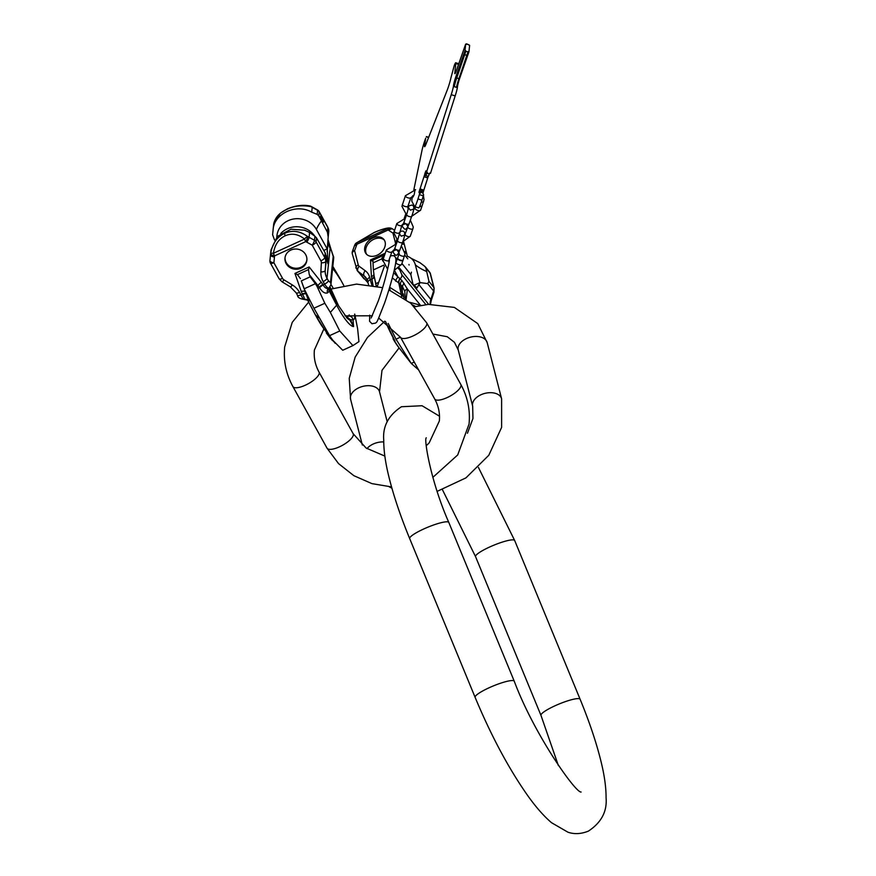 <?xml version="1.0" encoding="UTF-8"?>
<svg xmlns="http://www.w3.org/2000/svg" width="876" height="876" viewBox="0 0 876 876"><rect width="100%" height="100%" fill="white"/><g stroke="black" fill="none" stroke-linecap="round" stroke-linejoin="round"><path stroke-width="1.31" d="M418.969 192.238L419.67 193.563L421.619 192.216L421.049 191.143L418.969 192.238L425.845 170.908L427.389 172.43L427.116 173.295L429.328 173.985L429.601 173.119L430.466 173.393L455.181 95.911A9.132 0.766 107.3 0 0 457.371 87.633A7.304 0.613 -72.7 0 1 457.425 87.326L456.714 86.286M426.524 172.167L451.228 94.674A9.132 0.766 -72.7 0 0 453.418 86.406A7.304 0.613 107.3 0 1 453.472 86.1L453.56 85.311A7.304 0.613 -72.7 0 1 456.078 76.081L465.003 50.644L465.671 44.118L466.536 44.391L466.558 43.8L469.624 45.344L468.945 51.87L460.031 77.307A7.304 0.613 -72.7 0 0 457.502 86.538M417.983 198.94L421.925 200.177A9.132 0.766 107.3 0 1 418.706 207.93L414.753 206.703A9.132 0.766 -72.7 0 0 414.753 206.703A9.132 0.766 -72.7 0 0 417.983 198.94L419.67 193.563M421.925 200.177L423.305 195.841L419.363 194.614M428.244 176.284L423.535 191.056L422.9 189.851L421.838 191.395L423.623 194.79L423.305 195.841M423.535 191.056L422.911 193.465M415.049 189.654L414.238 194.406L413.078 196.969L413.209 195.6M412.585 195.841L412.465 196.432A20.75 1.752 -72.7 0 0 411.95 201.469L414.709 206.659M413.866 189.643L421.969 150.497A9.132 0.766 -72.7 0 1 425.714 138.178L424.783 144.452L425.747 144.759M465.671 44.118L456.757 69.554A7.304 0.613 -72.7 0 1 454.885 73.661A7.304 0.613 -72.7 0 1 454.83 73.037L455.805 63.521A9.132 0.766 -72.7 0 0 455.739 62.754A9.132 0.766 -72.7 0 0 454.239 65.601L450.888 78.019A9.132 0.766 107.3 0 1 447.143 90.327L426.097 143.872A9.132 0.766 107.3 0 1 424.597 146.719A9.132 0.766 107.3 0 1 424.783 144.452M422.9 189.851L420.808 189.194L421.049 191.143L421.838 191.395M426.338 171.827L424.641 176.974L426.853 177.664L427.433 176.032M427.116 173.295L424.641 176.974M429.328 173.985L428.353 176.317L426.163 175.627M457.425 87.326L456.56 87.052A7.304 0.613 107.3 0 1 458.958 78.632L468.08 51.607L468.945 51.87M426.141 175.627L428.353 176.317M465.824 51.279L456.954 76.354A7.304 0.613 -72.7 0 0 454.425 85.574L454.348 86.374A7.304 0.613 107.3 0 1 456.746 77.942L465.824 51.279L468.036 51.958M465.003 50.644L465.868 50.917M453.472 86.1L454.348 86.374M422.046 205.904A2.902 1.117 -160.7 0 1 422.035 206.002A2.902 1.117 -160.7 0 1 422.013 206.101A2.902 1.117 -160.7 0 1 419.648 206.418M422.166 205.641A2.902 1.117 -160.7 0 1 422.144 205.74A2.902 1.117 -160.7 0 1 419.801 206.057M403.048 260.095A2.902 1.117 -160.7 0 1 403.048 260.194A2.902 1.117 -160.7 0 1 403.026 260.292A2.902 1.117 -160.7 0 1 400.036 260.435A2.902 1.117 -160.7 0 1 397.518 258.475A2.902 1.117 -160.7 0 1 397.54 258.365A2.902 1.117 -160.7 0 1 397.649 258.201M403.168 259.833A2.902 1.117 -160.7 0 1 403.146 259.931A2.902 1.117 -160.7 0 1 400.168 260.073A2.902 1.117 -160.7 0 1 397.649 258.113A2.902 1.117 -160.7 0 1 397.671 258.004A2.902 1.117 -160.7 0 1 397.715 257.916M354.747 314.101L357.605 328.599L358.941 341.629L352.929 345.593L342.724 350.258L332.781 340.227L329.562 335.661L313.947 308.243L324.832 303.26L330.351 312.436L339.768 330.997L329.562 335.661M352.929 345.593L339.768 330.997M308.505 269.589L297.446 274.648L294.949 273.432L309.151 266.95L308.505 269.589L309.261 274.604L319.324 287.361A4.15 1.347 -31 0 1 322.883 284.514L321.339 282.302A4.15 1.215 -38.5 0 0 318.01 285.631L316.959 286.189L315.393 283.671L304.136 288.817L313.947 308.243M316.959 286.189L324.832 303.26M304.136 288.817L301.333 280.889L310.181 276.838L315.393 283.671M310.181 276.838L309.261 274.604M301.333 280.889L308.867 301.432L307.575 299.472L307.958 300.698A4.15 3.756 -35.5 0 0 307.695 300.26L315.261 314.703A9.954 2.332 -27.6 0 0 315.404 314.878L318.765 317.725M297.446 274.648L300.413 278.656M305.176 291.577L304.936 291.609A4.15 1.5 160.7 0 0 301.256 291.489L302.297 293.931A4.15 1.413 153 0 1 305.746 293.559L306.053 293.526M300.95 268.198A10.994 10.107 -174.1 0 0 306.863 260.26A10.994 10.107 -174.1 0 0 302.089 250.854A10.994 10.107 -174.1 0 0 290.898 250.054A10.994 10.107 -174.1 0 0 284.985 258.004A10.994 10.107 -174.1 0 0 289.759 267.399A10.994 10.107 -174.1 0 0 300.95 268.198M323.145 281.59A4.15 1.38 -29 0 0 327 278.272L328.39 280.78A4.15 1.38 -29 0 1 324.536 284.087L323.167 284.996C324.788 287.908 326.649 288.97 328.774 288.16C327.843 288.226 326.43 286.868 324.536 284.087L323.145 281.59A20.75 19.064 -174.1 0 1 320.879 271.899L321.361 262.789A4.15 3.811 5.9 0 0 320.901 260.851L312.228 245.192L306.83 242.192A21.582 19.82 5.9 0 0 305.735 241.623A4.15 0.602 -64.1 0 0 307.783 236.619C300.15 231.001 292.431 229.895 284.645 233.312C276.947 236.98 272.294 243.736 270.673 253.591A4.15 1.632 -170.7 0 0 274.604 255.858A4.15 0.887 -114.6 0 1 273.421 253.274C274.812 244.7 278.732 238.863 285.193 235.786C291.73 232.928 298.179 234.012 304.552 239.038A4.15 0.887 -114.6 0 0 305.735 241.623L274.604 255.858A21.582 19.82 -174.1 0 0 274.451 256.996L273.892 262.734L282.565 278.382A4.15 3.811 -174.1 0 0 283.999 279.871L292.343 284.952A20.75 19.064 5.9 0 1 299.548 292.376L300.939 294.884C302.34 297.884 303.392 299.406 304.114 299.439L303.819 298.99M314.922 236.246L309.6 232.458L304.651 230.213L290.996 229.216L277.342 236.454L271.002 249.999L270.498 254.85A25.722 23.63 -174.1 0 1 270.673 253.591A4.15 0.788 8.5 0 1 273.421 253.274L304.552 239.038A4.15 1.643 129.1 0 1 307.783 236.619A25.722 23.63 5.9 0 1 309.097 237.308L314.495 240.309L314.922 236.246L316.499 237.856L325.237 252.989L326.277 256.832M274.527 240.002L272.611 234.757L273.608 224.858A25.722 23.63 5.9 0 1 273.772 223.599A4.15 3.504 -169.4 0 1 273.794 223.468L273.794 223.468A4.15 3.504 -169.4 0 1 273.838 223.281M273.093 229.819C273.925 213.525 296.416 203.232 311.703 212.167L317.178 214.379L317.605 210.317L312.206 207.316L311.703 212.167M287.131 209.244C294.128 205.849 302.045 204.984 310.892 206.626A4.15 2.65 -79.8 0 0 309.732 205.915C302.767 204.601 295.289 205.586 287.306 208.893L287.306 208.893A4.15 0.887 65.4 0 0 287.131 209.244C279.893 212.364 275.436 217.149 273.772 223.599A4.15 1.632 -170.7 0 1 273.772 223.566A4.15 1.632 -170.7 0 1 273.783 223.544M271.002 249.999L270.509 254.741M321.295 221.091A66.39 22.075 -29 0 0 316.4 229.446L327.285 249.091L328.193 237.035L327.394 232.096L318.776 215.901L317.178 214.379M321.963 217.971A3.318 0.712 -114.6 0 1 323.2 222.285A3.318 0.712 -114.6 0 1 321.689 220.577A3.318 0.712 -114.6 0 1 320.441 216.252A3.318 0.712 -114.6 0 1 321.963 217.971M346.447 317.539L347.838 317.846A2.486 0.591 -105.4 0 1 347.958 316.203L347.98 316.192C350.728 315.809 352.404 317.002 353.017 319.784L353.565 326.562L350.575 319.795L349.995 320.309L353.565 326.562A35.128 7.479 65.4 0 1 336.647 305.166L330.351 312.436M347.235 318.349L349.995 320.309M329.245 287.875A4.15 3.811 -174.1 0 0 329.694 289.354L329.913 287.284A32.029 6.822 -114.6 0 0 337.359 304.016A9.954 2.332 152.4 0 1 336.647 305.166L329.31 291.128L329.694 289.354L337.359 304.016M328.982 288.084A4.15 3.274 -157.3 0 0 329.387 290.898M328.292 240.462A4.15 1.643 -177 0 1 328.292 240.495L333.69 257.993L330.92 284.722L329.004 288.018A4.15 3.263 -152.8 0 0 329.31 291.128L327.58 292.88A4.15 3.592 -114 0 1 328.774 288.16L329.737 287.142M322.883 284.514L323.167 284.996A4.15 1.347 -31 0 0 319.609 287.832C322.269 292.058 324.93 293.734 327.58 292.88M316.4 229.446A20.969 19.261 -174.1 0 0 293.175 219.077A20.969 19.261 -174.1 0 0 276.838 236.991M327.285 249.091L327.909 263.654L326.332 257.292M307.607 300.15A4.15 3.8 -41.2 0 1 308.056 300.84L315.404 314.878A35.128 7.479 65.4 0 0 324.865 330.088L332.781 340.227M302.297 293.931L302.548 294.424C304.224 297.314 304.749 298.99 304.114 299.439L307.629 300.172A4.15 3.756 -35.5 0 1 307.695 300.26L307.695 300.26M305.998 294.051A4.15 1.413 153 0 0 302.548 294.424L300.939 294.884A4.15 1.38 151 0 1 297.479 295.267C297.577 297.413 299.789 298.804 304.114 299.439A4.15 4.128 -117.9 0 1 308.867 301.432M326.868 332.661L326.31 332.924L330.504 338.486L332.606 339.998M335.18 343.315L334.238 342.078M332.278 340.151L334.282 342.067M331.183 338.18L330.504 338.486M332.431 339.779L331.862 340.052M280.769 233.509A20.969 19.261 5.9 0 1 314.681 236.049M347.268 318.36L347.838 317.846L350.575 319.795L353.017 319.784A28.645 6.099 65.4 0 0 354.638 314.112M320.32 216.963A3.318 0.712 -114.6 0 1 321.218 218.299A3.318 0.712 -114.6 0 1 322.587 221.913M285.05 257.511A10.994 10.107 5.9 0 0 301.048 267.224A10.994 10.107 -174.1 0 0 306.896 259.767M373.066 285.346L371.435 276.52A4.15 2.431 176.7 0 0 373.822 274.527M377.184 255.19A11.41 8.53 141.2 0 1 366.08 253.744A11.41 8.53 141.2 0 1 372.771 238.009A11.41 8.53 141.2 0 1 383.874 239.455A11.41 8.53 141.2 0 1 377.184 255.19M373.11 261.935L373.012 262.899L381.859 258.847L384.663 253.449L370.471 259.942L373.121 261.574M373.012 262.899L373.384 269.907L383.776 265.154M381.859 258.847L382.911 261.081M371.731 278.765A4.15 2.584 168 0 0 374.074 275.776L375.815 283.627L378.574 282.357M371.851 285.138L370.285 279.696L371.829 279.214A4.15 2.584 168 0 0 374.172 276.225L373.384 269.907M376.319 286.003L375.815 283.627M389.491 287.843L390.214 290.449M388.199 323.43L396.029 339.176L400.452 337.15M414.249 362.051L411.249 363.43L418.586 369.88M396.029 339.176L411.249 363.43M419.911 282.587L415.355 264.848A20.969 15.669 -38.8 0 0 411.096 258.289L419.965 262.701L424.805 266.37L425.856 267.837L428.966 281.415L427.652 283.594L419.911 282.587L413.746 285.412M373.822 232.753A4.15 0.887 -114.6 0 1 373.942 232.633L356.171 243.09A4.15 3.077 52.5 0 1 356.86 242.729L373.822 232.753C379.834 229.961 384.553 228.537 387.991 228.494A4.15 3.92 93.1 0 1 390.05 228.012L390.05 228.012C385.845 227.366 374.359 232.326 373.942 232.633A4.15 0.887 -114.6 0 1 374.107 232.633M391.462 228.362A4.15 3.92 93.1 0 0 390.05 228.012A4.15 4.15 0 0 1 391.835 228.516A4.15 2.639 119 0 0 388.101 230.005A4.15 0.887 -114.6 0 1 387.991 228.494L356.86 242.729A4.15 0.887 -114.6 0 0 356.97 244.24A21.582 16.129 141.2 0 0 356.554 245.302A4.15 1.73 -159.9 0 0 354.375 246.025L354.879 244.754A4.15 1.599 23.1 0 1 356.97 244.24L388.101 230.005A21.582 16.129 -38.8 0 1 388.933 230.498A4.15 2.683 -56.8 0 1 392.93 229.173L391.835 228.516M376.187 285.97L374.172 276.225M385.528 321.612L395.021 341.092L393.258 339.111M407.296 256.044L403.595 241.601M367.953 282.718L357.2 270.596A8.3 6.198 141.2 0 0 358.087 271.44A4.15 2.705 126.3 0 1 359.16 266.271A4.15 3.099 141.2 0 1 358.262 264.935L354.594 250.656L356.554 245.302M411.435 272.151L410.833 274.56L412.946 284.142L417.009 287.93L419.954 282.773M424.805 266.37L430.116 273.137L433.784 287.416L428.966 281.415M415.662 306.523L412.53 304.848M405.314 298.946L404.778 291.347L402.73 287.208A32.029 6.822 65.4 0 0 403.059 296.296A9.954 7.008 167.9 0 0 401.274 294.654L389.656 287.273M406.103 299.515L407.439 289.036L402.007 280.605A4.15 3.099 -38.8 0 0 400.529 284.47L392.328 277.867M402.007 280.605L399.938 278.623A4.15 2.836 -64 0 0 398.854 283.331L401.274 294.654A35.128 7.479 -114.6 0 0 401.701 296.493M425.889 304.629L401.843 274.681A4.15 3.099 -38.8 0 1 400.135 278.743A4.15 2.978 -63.2 0 0 399.084 283.43M399.938 278.623L398.022 277.068L394.463 270.345M393.663 272.644L398.022 277.068A4.15 1.643 -50.1 0 0 395.678 281.218M420.984 305.363L409.596 302.264M404.197 283.331A4.15 3.099 -38.8 0 0 402.73 287.208L400.529 284.47L403.059 296.296M419.089 305.724A4.15 2.705 -67.6 0 1 419.922 304.585L407.439 289.036A4.15 3.055 -6.1 0 0 404.778 291.347M411.096 258.289A20.969 15.669 -38.8 0 0 407.351 256.285M402.237 243.287A3.318 0.712 65.4 0 0 403.288 244.24A3.318 0.712 65.4 0 0 403.288 242.937A3.318 0.712 65.4 0 0 402.872 241.666M402.675 243.867A3.318 0.712 65.4 0 0 402.555 243.276A3.318 0.712 65.4 0 0 402.412 242.783M385.593 321.656A35.128 7.479 -114.6 0 0 395.021 341.092L394.331 339.965M366.639 254.358A11.41 8.53 141.2 0 1 373.8 239.301A11.41 8.53 -38.8 0 1 384.345 240.133M580.12 699.267A21.166 3.624 157.6 0 0 554.968 705.804A21.166 3.624 157.6 0 0 540.985 715.396L475.558 556.654A21.166 3.624 157.6 0 1 489.542 547.062A21.166 3.624 157.6 0 1 514.683 540.525L580.12 699.267C589.46 721.988 596.447 742.793 601.056 761.671C604.451 775.402 606.126 787.436 606.072 797.762C607.232 811.472 601.33 822.597 588.354 831.138C581.106 834.029 574.295 834.379 567.944 832.2L551.53 822.706C543.678 815.983 535.674 806.851 527.505 795.309C508.562 768.307 491.097 735.654 475.12 697.351L409.694 538.609A21.166 3.624 -22.4 0 1 423.677 529.005A21.166 3.624 -22.4 0 1 448.83 522.479C430.631 481.384 423.721 438.339 426.294 437.803M475.12 697.351A21.166 3.624 -22.4 0 1 489.115 687.759A21.166 3.624 -22.4 0 1 514.256 681.221L448.83 522.479M319.039 372.092L353.17 433.708A14.936 4.971 -29 0 1 353.367 434.879A14.936 4.971 -29 0 1 341.005 446.081A14.936 4.971 -29 0 1 327.033 448.183L292.902 386.568A14.936 4.971 -29 0 0 306.874 384.465A14.936 4.971 -29 0 0 319.236 373.264A14.936 4.971 -29 0 0 319.039 372.092C315.185 365.007 313.641 357.649 314.396 350.017L323.912 328.839M432.843 477.376L457.71 454.94L469.043 424.094C470.39 410.154 467.642 396.948 460.831 384.476A14.936 4.971 151 0 1 461.028 385.648A14.936 4.971 151 0 1 448.665 396.861A14.936 4.971 151 0 1 434.693 398.952C438.548 406.037 440.091 413.395 439.336 421.027L429.163 442.917L426.262 445.72M388.867 289.89L410.778 303.271L426.7 322.861A14.936 4.971 151 0 1 426.897 324.032A14.936 4.971 151 0 1 414.534 335.234A14.936 4.971 151 0 1 400.562 337.337L434.693 398.952M451.228 94.674L455.181 95.911M422.407 192.457L421.619 192.216M420.808 189.194L419.582 189.829M424.882 173.24L425.747 173.503M468.791 44.72L466.579 44.03M467.094 55.418L464.882 54.739M456.746 77.942L458.958 78.632M453.418 86.406L457.371 87.633M460.031 77.307L459.484 77.132M453.56 85.311L454.425 85.574M456.078 76.081L456.954 76.354M458.575 64.386L455.805 63.521M428.594 137.521L426.36 136.831M420.6 210.12A2.902 1.117 -160.7 0 1 420.579 210.218A2.902 1.117 -160.7 0 1 417.589 210.36A2.902 1.117 -160.7 0 1 415.071 208.4A2.902 1.117 -160.7 0 1 415.093 208.302A2.902 1.117 -160.7 0 1 415.136 208.203M402.423 204.25A2.902 1.117 19.3 0 0 402.38 204.338A2.902 1.117 19.3 0 0 402.358 204.447A2.902 1.117 19.3 0 0 404.876 206.407A2.902 1.117 19.3 0 0 407.866 206.265A2.902 1.117 19.3 0 0 407.887 206.167M405.446 195.644A2.902 1.117 19.3 0 0 405.391 195.742A2.902 1.117 19.3 0 0 405.369 195.841A2.902 1.117 19.3 0 0 407.887 197.801A2.902 1.117 19.3 0 0 410.877 197.669A2.902 1.117 19.3 0 0 410.899 197.56M423.612 201.524A2.902 1.117 -160.7 0 1 423.59 201.622A2.902 1.117 -160.7 0 1 421.334 201.962M393.488 250.087L393.28 252.66L395.142 254.774C396.543 256.142 398.131 254.5 399.927 249.857A2.661 1.029 -160.7 0 1 397.321 250.021A2.661 1.029 -160.7 0 1 394.923 248.094L393.904 250.613L396.729 249.704L398.525 252.058M399.095 233.301L400.923 231.198L402.807 231.1C405.38 231.56 405.292 235.316 402.566 242.345A2.661 1.029 -160.7 0 1 399.949 242.51A2.661 1.029 -160.7 0 1 397.551 240.582L394.923 248.094M396.729 239.717L395.394 243.539A2.661 1.029 19.3 0 0 395.394 243.824M405.281 234.45A2.661 1.029 19.3 0 0 405.238 234.527A2.661 1.029 19.3 0 0 405.216 234.626A2.661 1.029 19.3 0 0 407.526 236.411A2.661 1.029 19.3 0 0 410.253 236.29A2.661 1.029 19.3 0 0 410.275 236.191M399.215 232.753A2.661 1.029 -160.7 0 1 399.204 232.852A2.661 1.029 -160.7 0 1 396.467 232.972A2.661 1.029 -160.7 0 1 394.167 231.187A2.661 1.029 -160.7 0 1 394.189 231.089A2.661 1.029 -160.7 0 1 394.233 231.001M401.854 225.241A2.661 1.029 -160.7 0 1 401.832 225.329A2.661 1.029 -160.7 0 1 399.106 225.46A2.661 1.029 -160.7 0 1 396.795 223.665A2.661 1.029 -160.7 0 1 396.817 223.577A2.661 1.029 -160.7 0 1 396.872 223.479M407.909 226.95A2.661 1.029 19.3 0 0 407.877 227.015A2.661 1.029 19.3 0 0 407.855 227.103A2.661 1.029 19.3 0 0 410.154 228.899A2.661 1.029 19.3 0 0 412.892 228.767A2.661 1.029 19.3 0 0 412.903 228.68M402.555 224.278L402.391 226.643L404.263 228.767C405.654 230.125 407.252 228.494 409.048 223.84A2.661 1.029 -160.7 0 1 406.431 224.004A2.661 1.029 -160.7 0 1 404.033 222.088L403.026 224.606L405.84 223.698L407.647 226.041M407.866 208.094L409.191 205.761L411.928 205.083C414.49 205.553 414.414 209.298 411.687 216.328A2.661 1.029 -160.7 0 1 409.07 216.492A2.661 1.029 -160.7 0 1 406.672 214.576L404.033 222.088M405.61 214.368L404.504 217.522A2.661 1.029 19.3 0 0 404.712 218.179M401.602 264.311A2.902 1.117 -160.7 0 1 401.58 264.41A2.902 1.117 -160.7 0 1 398.591 264.552A2.902 1.117 -160.7 0 1 396.072 262.592A2.902 1.117 -160.7 0 1 396.094 262.482A2.902 1.117 -160.7 0 1 396.138 262.395M383.425 258.442A2.902 1.117 19.3 0 0 383.381 258.529A2.902 1.117 19.3 0 0 383.36 258.628A2.902 1.117 19.3 0 0 385.878 260.588A2.902 1.117 19.3 0 0 388.867 260.457A2.902 1.117 19.3 0 0 388.889 260.358M386.447 249.835A2.902 1.117 19.3 0 0 386.404 249.934A2.902 1.117 19.3 0 0 386.382 250.032A2.902 1.117 19.3 0 0 388.9 251.992A2.902 1.117 19.3 0 0 391.879 251.85A2.902 1.117 19.3 0 0 391.9 251.751M404.613 255.715A2.902 1.117 -160.7 0 1 404.592 255.814A2.902 1.117 -160.7 0 1 401.602 255.945A2.902 1.117 -160.7 0 1 399.084 253.985A2.902 1.117 -160.7 0 1 399.106 253.887A2.902 1.117 -160.7 0 1 399.138 253.821M321.339 282.302L309.151 266.95M301.256 291.489L294.949 273.432M284.645 233.312A4.15 0.887 65.4 0 0 285.193 235.786M273.115 229.611L273.597 224.968A25.722 23.63 5.9 0 1 273.608 224.858L273.772 223.566A4.15 4.15 0 0 1 273.794 223.468L280.375 213.186L287.306 208.893M310.816 206.265L312.119 206.944A4.15 0.69 119.1 0 1 312.206 207.316A25.722 23.63 -174.1 0 0 310.892 206.626A4.15 0.602 -64.1 0 0 310.816 206.265A4.15 4.15 0 0 0 309.732 205.915M274.451 256.996A4.15 1.643 -174.4 0 1 270.487 254.96L270.498 254.85A25.722 23.63 -174.1 0 0 270.487 254.96L269.928 260.687A4.15 1.643 -174.4 0 0 269.928 260.698A4.15 4.15 0 0 0 270.432 263.107L279.105 278.765L282.017 281.787L290.35 286.857L296.088 292.759L297.479 295.267M309.6 232.458L309.097 237.308A4.15 0.69 -60.9 0 1 306.83 242.192M317.517 209.944A4.15 0.69 119.1 0 1 317.605 210.317A4.15 3.811 -174.1 0 1 319.192 211.882A4.15 1.38 151 0 0 319.138 211.565A4.15 4.15 0 0 0 317.517 209.944L312.119 206.944M318.776 215.901L319.192 211.882L327.865 227.541L327.394 232.096M320.901 260.851A4.15 1.38 -29 0 0 324.766 257.533L316.094 241.875A4.15 1.38 -29 0 1 312.228 245.192A4.15 0.69 -60.9 0 0 314.495 240.309A4.15 3.811 5.9 0 1 316.094 241.875L316.499 237.856M321.361 262.789A4.15 1.643 3 0 0 325.675 261.409A8.3 7.621 5.9 0 0 324.766 257.533L325.237 252.989M319.138 211.565L327.81 227.213A4.15 1.38 151 0 1 327.865 227.541A8.3 7.621 -174.1 0 1 328.774 231.417A4.15 1.643 -177 0 0 328.774 231.384L328.193 237.035M327.142 251.62L328.292 240.528A4.15 1.643 -177 0 1 328.292 240.528A16.6 15.253 5.9 0 0 330.11 248.28A4.15 1.38 151 0 0 330.044 247.952M331.435 250.459A4.15 1.38 151 0 1 331.489 250.777L330.11 248.28L327 278.272A16.6 15.253 -174.1 0 1 325.193 270.52L326.332 259.427M333.69 257.993A4.15 3.811 -174.1 0 0 333.241 255.88L331.489 250.777M330.942 284.503A22.196 4.73 -114.6 0 1 333.219 288.248M332.595 268.527A32.029 6.822 -114.6 0 1 339.943 278.995A9.954 4.249 -30.5 0 0 339.68 277.988L332.825 266.337M330.92 284.722A4.15 3.811 -174.1 0 0 330.482 282.609L333.241 255.88M332.77 266.808L339.943 278.995M328.39 280.78L330.482 282.609M319.609 287.832L317.966 288.084M320.879 271.899A4.15 1.643 3 0 0 325.193 270.52L326.255 255.803M327.175 248.894L323.813 250.426M270.487 254.96L269.928 260.698A4.15 1.643 -174.4 0 0 273.892 262.734A4.15 1.38 151 0 1 270.432 263.107M282.565 278.382A4.15 1.38 151 0 1 279.105 278.765M283.999 279.871A4.15 0.756 121.3 0 1 282.017 281.787M292.343 284.952A4.15 0.756 121.3 0 1 290.35 286.857M299.548 292.376A4.15 1.38 151 0 1 296.088 292.759M348.33 316.116A23.258 4.949 65.4 0 0 349.206 314.856M432.886 334.041L447.264 336.734L454.469 342.33L458.236 350.006A14.936 9.406 -14.4 0 1 468.386 337.786A14.936 9.406 -14.4 0 1 485.983 340.227A14.936 9.406 -14.4 0 1 487.176 342.582L501.609 398.799L501.62 427.378L488.797 455.268L465.944 477.88L437.19 491.348M458.236 350.006L472.679 406.223A14.936 9.406 -14.4 0 1 482.829 394.003A14.936 9.406 -14.4 0 1 500.415 396.445A14.936 9.406 -14.4 0 1 501.609 398.799M399.106 347.881L382.002 370.318L379.516 391.802A14.936 9.406 165.6 0 0 378.322 389.448A14.936 9.406 165.6 0 0 360.726 387.017A14.936 9.406 165.6 0 0 350.575 399.237L362.346 445.041M383.732 441.931A14.936 9.406 165.6 0 0 366.978 448.632M370.471 259.942L371.435 276.52M369.705 277.407A4.15 2.606 165.6 0 0 367.405 280.583L367.997 282.871A4.15 2.606 165.6 0 1 370.285 279.696L369.705 277.407A20.75 15.505 -38.8 0 0 365.226 270.728L359.16 266.271M395.514 243.178L392.941 233.115L388.933 230.498M394.255 256.153L394.758 254.62M384.663 253.449L384.958 254.04M383.272 255.442L372.201 260.5M352.294 253.832A4.15 2.606 165.6 0 1 354.594 250.656A4.15 1.73 -159.9 0 0 352.426 251.379A4.15 4.15 0 0 0 352.294 253.832L357.2 270.596M358.262 264.935A4.15 2.606 165.6 0 0 355.963 268.122M365.226 270.728A4.15 2.705 126.3 0 0 364.164 275.896L358.087 271.44L364.033 278.842M367.405 280.583L365.938 277.593A16.6 12.406 -38.8 0 0 364.164 275.896L367.044 279.499M410.373 362.303L398.58 347.214A28.645 6.099 -114.6 0 1 393.401 339.406A2.486 2.343 136.3 0 1 393.127 337.797M407.778 258.847L404.8 255.135M406.836 253.865L404.953 251.521M430.445 273.783A4.15 4.15 0 0 0 429.667 272.217A4.15 3.099 141.2 0 1 430.116 273.137A4.15 2.606 165.6 0 1 430.445 273.783L434.113 288.073A4.15 2.606 165.6 0 0 433.784 287.416A8.3 6.198 141.2 0 1 433.598 290.996L427.652 283.594M393.882 232.239A4.15 2.683 -56.8 0 0 392.941 233.115A4.15 2.606 -14.4 0 1 393.806 232.797L397.627 240.363M434.113 288.073L433.949 292.168A4.15 1.818 -162.1 0 0 433.598 290.996L430.85 299.483A16.6 12.406 -38.8 0 0 430.138 304.268M433.949 292.168L431.2 300.654A4.15 1.818 -162.1 0 0 430.85 299.483L419.1 284.853M401.843 274.681L398.996 268.176M398.372 268.68A4.15 2.606 -14.4 0 1 399.303 269.37M383.009 260.019L381.958 257.883M395.569 257.96A4.15 1.818 17.9 0 1 397.43 258.672M410.833 274.56L401.909 263.457M428.66 304.366L399.346 267.87M415.355 264.848A66.39 41.785 165.6 0 0 426.382 271.374M558.384 765.58L540.985 715.396M439.511 416.22L422.057 405.73L401.449 406.738C388.473 415.279 382.571 426.393 383.743 440.102C383.688 450.439 385.363 462.473 388.747 476.205C393.368 495.082 400.343 515.876 409.694 538.609M475.558 556.654L442.468 489.772M514.683 540.525L478.438 467.455M581.117 792.024C575.904 793.338 534.174 734.57 514.256 681.221M327.033 448.183L338.552 463.623L353.893 475.701L371.971 483.64L391.55 486.903M345.024 315.853L372.388 315.798M378.695 318.021L400.562 337.337M308.659 302.089L292.245 322.335L284.678 346.951C283.342 360.89 286.08 374.096 292.902 386.568M330.854 289.091L356.543 284.098L382.604 287.667M353.17 433.708L366.102 448.03L384.849 456.089M426.7 322.861L460.831 384.476M390.477 255.847L393.193 255.617C395.415 256.197 396.28 258.223 395.788 261.716C395.459 267.289 389.951 287.865 384.411 303.501C375.3 326.321 377.819 322.269 371.993 323.759L369.562 321.262L369.738 315.141M377.326 286.233L384.389 266.216M389.229 259.865C390.291 259.066 384.597 283.736 378.147 301.3L371.139 318.01M458.805 63.707L455.739 62.754M428.682 137.313L426.371 136.601M422.013 206.101L420.579 210.218L411.687 216.328L409.048 223.84M415.563 206.955L413.527 210.043M406.53 214.97L401.942 206.298L405.391 195.742L415.629 189.709M413.855 195.479L410.877 197.669L407.723 206.889L408.325 208.97M422.144 205.74L424.028 199.673L423.415 195.49M402.566 242.345L399.927 249.857M397.551 240.582L399.434 233.826L401.23 236.17L404.044 235.261M402.796 241.677L410.253 236.29L412.892 228.767L413.275 227.048L410.34 220.15M399.292 234.593L401.832 225.329L403.409 223.752M404.515 235.589L407.986 226.501M393.795 232.819L396.817 223.577L405.402 218.201M406.672 214.576L408.545 207.809L410.351 210.152L413.165 209.244M404.504 217.522L404.285 218.19M403.026 260.292L401.58 264.41L394.189 270.388M397.54 258.365L395.569 263.402M387.652 269.228L382.943 260.49L383.381 258.529L386.404 249.934L396.401 243.878M394.288 249.769L391.879 251.85L388.867 260.457L388.988 262.57M403.146 259.931L405.03 253.854L401.361 245.784M397.671 258.004L399.248 253.263M397.299 250.076L395.459 249.638M327.81 227.213L328.774 231.384M330.077 287L338.519 305.669L347.454 318.514M343.764 285.477L339.68 277.988M324.865 330.088L315.261 314.703M391.911 488.195L389.152 486.771M379.516 391.802L387.192 421.706M414.567 306.808L428.397 304.388L454.37 307.41L477.759 323.616L487.176 342.582M384.816 321.174L367.471 337.446L355.174 357.079L349.239 378.322L350.575 399.237M472.679 406.223L472.952 418.509L467.445 433.27M356.171 243.09A4.15 4.15 0 0 0 354.879 244.754M354.375 246.025L352.426 251.379M367.997 282.871L368.566 284.667M408.939 264.453L409.092 265.045M429.667 272.217L425.506 267.038M394.496 230.202L392.93 229.173M431.2 300.654L430.521 304.246M403.88 297.939L403.387 293.953M398.58 347.214L393.324 339.308L392.995 337.545"/></g></svg>
